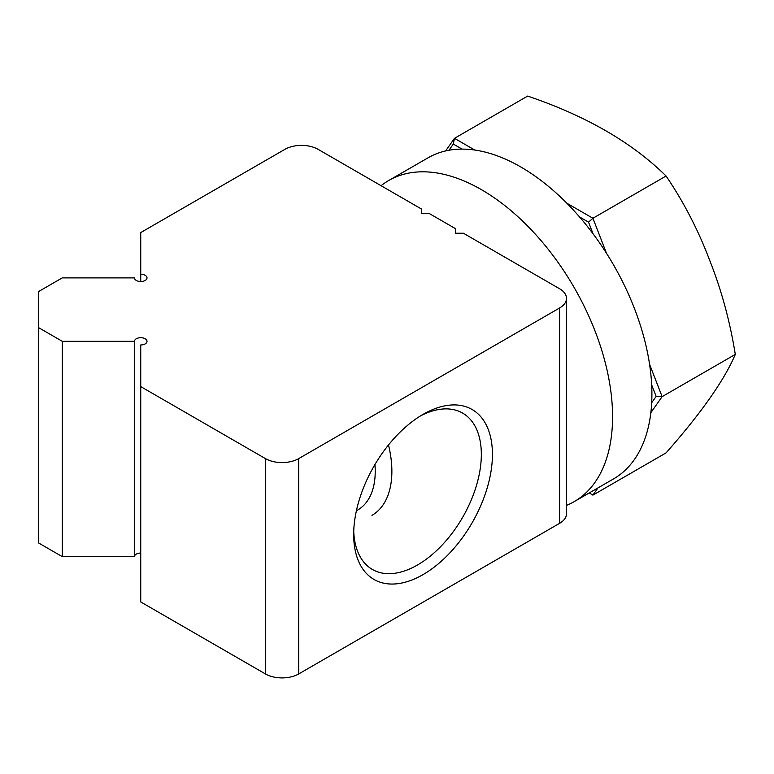 <?xml version="1.0" encoding="UTF-8"?>
<svg xmlns="http://www.w3.org/2000/svg" width="774" height="774" viewBox="0 0 774 774"><rect width="100%" height="100%" fill="white"/><g stroke="black" fill="none" stroke-linecap="round" stroke-linejoin="round"><path stroke-width="1.16" d="M420.224 416.073A90.268 52.119 -60 0 1 462.639 413.103A90.268 52.119 -60 0 1 481.331 454.435A90.268 52.119 -60 0 1 441.935 545.273A90.268 52.119 -60 0 1 372.371 569.451A90.268 52.119 -60 0 1 353.737 531.235M492.428 454.435A98.114 56.647 120 0 0 423.049 414.371A98.114 56.647 120 0 0 353.679 534.544A98.114 56.647 120 0 0 423.059 574.598A98.114 56.647 120 0 0 492.428 454.435M298.725 673.931L559.592 523.33A23.549 13.593 0 0 0 566.491 513.713L566.491 298.377A23.549 13.593 180 0 1 559.592 307.984L298.725 458.595A23.549 13.593 180 0 1 265.424 458.595L140.742 386.603L140.742 601.949L265.424 673.931A23.549 13.593 0 0 0 298.725 673.931L298.725 458.595M566.491 298.377A23.549 13.593 180 0 0 559.592 288.76L463.394 233.226L455.625 233.226L455.625 228.736L429.454 213.634L421.685 213.634L421.685 209.144L318.153 149.372A23.549 13.593 180 0 0 284.851 149.372L140.742 232.568L140.742 274.267A6.279 3.628 180 0 1 147.021 277.885A6.279 3.628 180 0 1 140.742 281.513A6.279 3.628 180 0 1 134.463 277.885L62.249 277.885L38.7 291.488L38.7 327.692L62.326 341.334L134.463 341.334A6.279 3.628 180 0 1 140.742 337.706A6.279 3.628 180 0 1 147.021 341.334A6.279 3.628 180 0 1 140.742 344.962L140.742 386.603M140.742 553.042A6.279 3.628 0 0 0 134.463 556.67L62.326 556.67L62.326 341.334M38.7 327.692L38.7 543.029L62.326 556.67M134.463 556.67L134.463 341.334M140.742 281.513L140.742 274.267M448.959 150.243L453.303 144.061L454.473 138.333L445.621 150.93M453.303 144.061L462.039 149.101M579.552 216.952L588.53 222.138L592.913 218.258L566.849 203.204M474.743 150.03L454.473 138.333L527.655 96.082C585.831 115.781 631.971 142.416 666.085 176.008L592.913 218.258L606.497 253.282M651.669 384.862L656.149 396.404L662.128 396.646L649.57 364.293M588.53 222.138L593.029 233.729M589.188 492.97L592.913 495.118L597.983 487.901M650.837 412.706L662.128 396.646L735.3 354.405C729.95 321.171 721.378 289.737 709.574 260.074C698.254 230.139 683.761 202.12 666.085 176.008M656.149 396.404L651.679 402.751M592.913 495.118L666.085 452.867C701.186 413.103 724.261 380.276 735.3 354.405M371.955 515.358A96.15 55.515 -120 0 0 388.5 444.963M374.945 464.535A84.376 48.714 60 0 1 356.408 510.695M566.491 505.403A185.412 107.054 -120 0 0 574.163 501.649A185.412 107.054 -120 0 0 574.173 287.551A185.412 107.054 -120 0 0 388.751 180.497A185.412 107.054 -120 0 0 381.108 185.712M574.163 501.649L613.501 478.942A185.412 107.054 -120 0 0 613.501 264.843A185.412 107.054 -120 0 0 428.09 157.79L388.751 180.497M559.592 307.984L559.592 523.33M265.424 458.595L265.424 673.931"/></g></svg>
